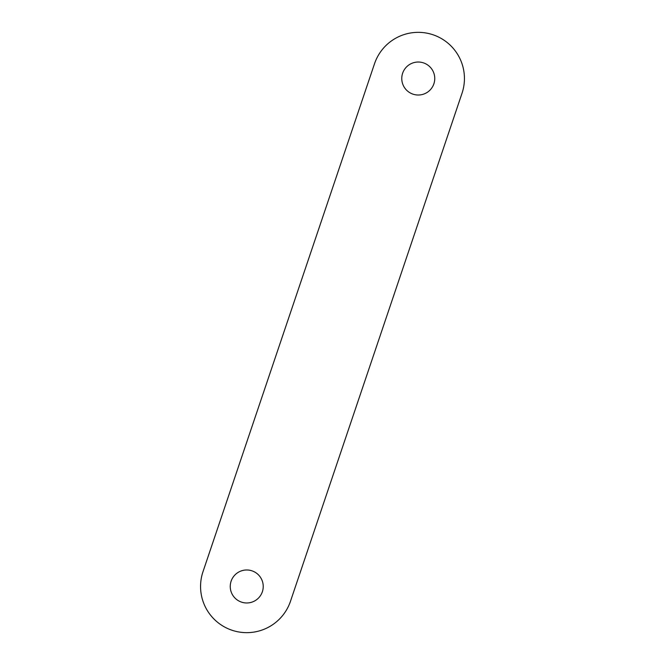 <?xml version="1.0" encoding="UTF-8"?>
<svg xmlns="http://www.w3.org/2000/svg" width="665" height="665" viewBox="0 0 665 665"><rect width="100%" height="100%" fill="white"/><g stroke="black" fill="none" stroke-linecap="round" stroke-linejoin="round"><path stroke-width="1" d="M374.511 63.749L202.991 571.701A46.176 46.176 0 0 0 231.969 630.229A46.176 46.176 0 0 0 290.489 601.251L462.009 93.299A46.176 46.176 0 0 0 433.031 34.771A46.176 46.176 0 0 0 374.511 63.749M434.752 78.528A16.492 16.492 0 0 0 410.014 64.239A16.492 16.492 0 0 0 410.014 92.809A16.492 16.492 0 0 0 434.752 78.528M263.232 586.472A16.492 16.492 0 0 0 238.494 572.191A16.492 16.492 0 0 0 238.494 600.761A16.492 16.492 0 0 0 263.232 586.472"/></g></svg>
